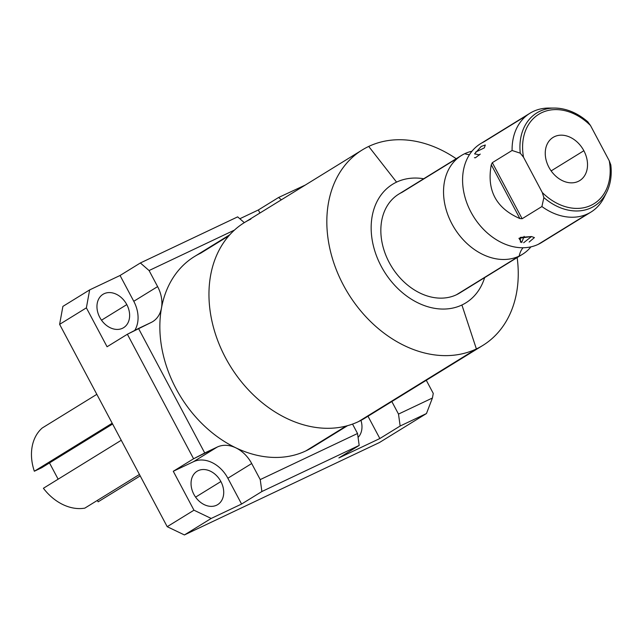 <?xml version="1.0" encoding="UTF-8"?>
<svg xmlns="http://www.w3.org/2000/svg" width="643" height="643" viewBox="0 0 643 643"><rect width="100%" height="100%" fill="white"/><g stroke="black" fill="none" stroke-linecap="round" stroke-linejoin="round"><path stroke-width="0.96" d="M352.533 424.091L357.532 433.495L260.23 479.598L251.694 463.539A29.731 22.609 58.3 0 0 235.844 447.85A29.731 22.609 58.3 0 0 217.278 447.038L204.731 452.977L138.518 328.46L151.065 322.521A29.731 22.609 58.3 0 0 161.473 307.981A29.731 22.609 58.3 0 0 157.615 286.601L149.08 270.542L234.47 230.081L149.08 270.542L157.615 286.601L133.776 301.294L120.056 275.485L140.367 262.971L237.661 216.868L244.316 222.647L237.661 216.868L140.367 262.971L149.08 270.542L140.367 262.971L120.056 275.485L89.65 289.897L120.056 275.485L133.776 301.294A29.731 22.609 -121.7 0 1 134.725 330.438A29.731 22.609 58.3 0 0 133.776 301.294L157.615 286.601A29.731 22.609 58.3 0 1 161.473 307.981A29.731 22.609 58.3 0 1 152.737 321.613A29.731 22.609 58.3 0 1 151.065 322.521L127.378 334.247L107.068 346.762L86.379 307.852L59.622 324.353L167.204 526.689L193.969 510.196L173.28 471.279L193.583 458.764L127.378 334.247L107.068 346.762L86.379 307.852L59.622 324.353L62.893 306.389L89.65 289.897L86.379 307.852L89.65 289.897L62.893 306.389L59.622 324.353L167.204 526.689L193.969 510.196L211.177 518.451L184.412 534.944L379.394 442.561L426.462 413.545L400.155 426.012L379.852 438.526L338.885 457.937L359.188 445.422L261.886 491.525L241.583 504.04L211.177 518.451L241.583 504.04L227.863 478.239A29.731 22.609 58.3 0 0 193.439 461.73L173.28 471.279L193.969 510.196L211.177 518.451L184.412 534.944L167.204 526.689L184.412 534.944L379.394 442.561L426.462 413.545L432.426 398.009L398.499 414.084L391.828 401.537L398.499 414.084L400.155 426.012L379.852 438.526L367.989 416.23L379.852 438.526L338.885 457.937L359.188 445.422L357.532 433.495L352.533 424.091M347.517 425.69L312.16 447.488A112.147 85.278 -121.7 0 1 305.875 450.896L346.199 426.036L305.875 450.896A112.147 85.278 -121.7 0 1 235.844 447.825A112.147 85.278 -121.7 0 1 161.497 307.989A112.147 85.278 -121.7 0 1 194.451 256.557A112.147 85.278 -121.7 0 1 200.729 253.141A112.147 85.278 58.3 0 0 161.497 307.989A112.147 85.278 58.3 0 0 235.844 447.825A112.147 85.278 58.3 0 0 305.875 450.896A112.147 85.278 58.3 0 0 318.028 443.405M426.293 380.294L433.261 393.412L432.426 398.009L433.261 393.412L426.293 380.294M239.823 218.749L258.325 209.98L278.628 197.457L305.264 185.071L278.628 197.457L281.345 199.82L278.628 197.457L258.325 209.98L239.823 218.749M193.873 494.338A19.603 14.91 58.3 0 0 217.664 504.634A19.603 14.91 58.3 0 0 220.887 481.543L195.593 497.135L220.887 481.543A19.603 14.91 58.3 0 0 197.088 471.255A19.603 14.91 58.3 0 0 193.873 494.338A19.603 14.91 -121.7 0 1 198.189 470.66A19.603 14.91 -121.7 0 1 220.887 481.543A19.603 14.91 -121.7 0 1 216.57 505.229A19.603 14.91 -121.7 0 1 193.873 494.338M99.786 317.401A19.603 14.91 58.3 0 0 123.585 327.689A19.603 14.91 58.3 0 0 126.8 304.597L101.514 320.19L126.8 304.597A19.603 14.91 58.3 0 0 103.009 294.309A19.603 14.91 58.3 0 0 99.786 317.401A19.603 14.91 -121.7 0 1 104.102 293.714A19.603 14.91 -121.7 0 1 126.8 304.597A19.603 14.91 -121.7 0 1 122.483 328.284A19.603 14.91 -121.7 0 1 99.786 317.401M358.079 437.409A19.603 14.91 58.3 0 0 360.964 420.377A19.603 14.91 -121.7 0 1 358.079 437.409M259.941 213.018L258.325 209.98L259.941 213.018M193.583 458.764L217.278 447.038L193.439 461.73L173.28 471.279L193.583 458.764L127.378 334.247L138.518 328.46L204.731 452.977L193.583 458.764M260.23 479.598L261.886 491.525L241.583 504.04L227.863 478.239L251.694 463.539L260.23 479.598L357.532 433.495L359.188 445.422L261.886 491.525L260.23 479.598M251.694 463.539A29.731 22.609 58.3 0 0 235.844 447.85A29.731 22.609 58.3 0 0 217.278 447.038L193.439 461.73A29.731 22.609 -121.7 0 1 227.863 478.239L251.694 463.539M432.426 398.009L426.462 413.545L400.155 426.012L398.499 414.084L432.426 398.009M461.907 304.999A69.685 52.991 58.3 0 0 484.645 277.623A69.685 52.991 58.3 0 1 461.907 304.999L476.383 348.932A114.84 87.327 58.3 0 0 482.813 345.444A114.84 87.327 58.3 0 0 517.157 257.578A114.84 87.327 -121.7 0 1 476.383 348.932L358.505 421.607L476.383 348.932L461.907 304.999A69.685 52.991 58.3 0 1 381.227 266.306A69.685 52.991 58.3 0 1 396.57 182.122L368.712 146.435A114.84 87.327 58.3 0 0 362.282 149.923A114.84 87.327 58.3 0 0 345.749 289.374A114.84 87.327 58.3 0 0 476.383 348.932A114.84 87.327 -121.7 0 1 343.426 285.171A114.84 87.327 -121.7 0 1 368.712 146.435A114.84 87.327 -121.7 0 1 456.385 158.837A114.84 87.327 58.3 0 0 368.712 146.435L396.57 182.122A69.685 52.991 58.3 0 0 381.227 266.306A69.685 52.991 58.3 0 0 461.907 304.999M423.697 178.754A69.685 52.991 58.3 0 0 396.57 182.122A69.685 52.991 58.3 0 1 423.697 178.754M462.751 290.877A58.071 44.158 -121.7 0 1 456.458 294.759A58.071 44.158 -121.7 0 1 389.232 262.513A58.071 44.158 -121.7 0 1 402.012 192.361L458.427 157.583L402.012 192.361M482.813 345.444L364.943 418.111A114.84 87.327 -121.7 0 1 358.505 421.607A114.84 87.327 -121.7 0 1 227.879 362.049A114.84 87.327 -121.7 0 1 244.404 222.591L362.282 149.923M370.947 413.931A114.84 87.327 -121.7 0 1 358.505 421.607A114.84 87.327 -121.7 0 1 225.556 357.838A114.84 87.327 -121.7 0 1 250.834 219.102M200.729 253.141L228.9 235.78L200.729 253.141M456.458 294.759A58.071 44.158 -121.7 0 1 390.405 264.643A58.071 44.158 -121.7 0 1 398.764 194.13L461.465 155.469A58.071 44.158 58.3 0 0 453.106 225.99A58.071 44.158 58.3 0 0 519.158 256.107L456.458 294.759L519.158 256.107A28.991 18.76 64.6 0 1 523.064 247.756A28.991 18.76 -115.4 0 0 519.158 256.107A58.071 44.158 58.3 0 0 522.413 254.339L459.713 292.991A58.071 44.158 -121.7 0 1 456.458 294.759M471.978 151.209A58.071 44.158 58.3 0 0 464.712 153.701A28.991 18.76 -115.4 0 0 469.47 154.658A28.991 18.76 64.6 0 1 464.712 153.701A58.071 44.158 58.3 0 0 461.465 155.469M610.81 164.913L609.251 160.798L590.483 125.498L587.204 121.455A54.743 41.626 58.3 0 0 554.652 108.064A54.743 41.626 58.3 0 0 520.251 153.179L512.093 150.478L520.251 153.179L523.523 157.222L542.29 192.522L523.523 157.222A52.557 39.962 -121.7 0 1 541.752 112.67A52.557 39.962 -121.7 0 1 590.483 125.498L609.251 160.798A52.557 39.962 -121.7 0 1 591.021 205.342A52.557 39.962 -121.7 0 1 542.29 192.522L543.874 197.61L541.904 206.548L522.132 218.733L492.321 162.671L512.093 150.478A58.071 44.158 -121.7 0 1 533.256 111.448A58.071 44.158 -121.7 0 1 548.929 108.056A58.071 44.158 -121.7 0 1 551.855 108.169A58.071 44.158 58.3 0 0 533.256 111.448A58.071 44.158 58.3 0 0 530.001 113.216A58.071 44.158 58.3 0 0 512.093 150.478L492.321 162.671L491.268 164.745C486.582 190.32 496.115 208.252 519.874 218.54L522.132 218.733L541.904 206.548A58.071 44.158 58.3 0 0 587.702 213.846L538.199 244.364A58.071 44.158 -121.7 0 1 493.8 238.047A58.071 44.158 -121.7 0 1 463.161 188.351A58.071 44.158 -121.7 0 1 483.753 141.966L526.963 115.33L483.753 141.966M464.712 153.701A58.071 44.158 58.3 0 0 451.933 223.86A58.071 44.158 58.3 0 0 519.158 256.107A58.071 44.158 58.3 0 0 530.941 246.856M544.492 240.49A58.071 44.158 -121.7 0 1 538.199 244.364A58.071 44.158 -121.7 0 1 472.147 214.248A58.071 44.158 -121.7 0 1 480.506 143.735L530.001 113.216M523.659 242.757L531.488 236.544L520.267 237.404L520.468 242.226M474.574 153.878L479.565 154.875L474.574 153.878L481.213 146.427L485.304 144.988L484.332 147.866L475.675 152.061M548.913 167.284A25.366 19.29 58.3 0 0 578.274 181.374A25.366 19.29 58.3 0 0 583.86 150.727A25.366 19.29 58.3 0 0 554.499 136.646A25.366 19.29 58.3 0 0 548.913 167.284A25.366 19.29 58.3 0 0 579.697 180.603A25.366 19.29 58.3 0 0 583.86 150.727L551.139 170.901L583.86 150.727A25.366 19.29 58.3 0 0 553.076 137.417A25.366 19.29 58.3 0 0 548.913 167.284M590.957 212.086L541.454 242.604A58.071 44.158 -121.7 0 1 538.199 244.364L587.702 213.846A58.071 44.158 58.3 0 0 590.957 212.086A58.071 44.158 58.3 0 0 605.28 194.829M492.321 162.671L491.268 164.745L519.874 218.54L522.132 218.733L492.321 162.671M519.874 218.54C496.115 208.252 486.582 190.32 491.268 164.745L519.874 218.54M610.834 165.098C611.967 175.25 610.561 184.34 606.63 192.37L604.066 197.497A58.071 44.158 -121.7 0 1 587.702 213.846A58.071 44.158 -121.7 0 1 541.904 206.548L543.874 197.61A54.743 41.626 58.3 0 0 606.63 192.37A54.743 41.626 58.3 0 0 610.834 165.886A54.743 41.626 -121.7 0 1 606.63 192.37A54.743 41.626 -121.7 0 1 543.874 197.61L542.29 192.522A52.557 39.962 58.3 0 0 591.021 205.342A52.557 39.962 58.3 0 0 609.251 160.798L610.834 165.886M587.806 121.816L590.483 125.498A52.557 39.962 58.3 0 0 541.752 112.67A52.557 39.962 58.3 0 0 523.523 157.222L520.251 153.179A54.743 41.626 -121.7 0 1 554.652 108.064C566.411 108.281 577.502 112.903 587.935 121.929M524.133 236.343L521.722 242.564L524.133 236.343M529.157 242.041L534.421 237.589L531.488 236.544L518.933 238.312L521.722 242.564M474.43 157.672L475.386 157.808L480.249 154.095M112.195 423.231L34.344 471.231A46.457 35.325 -121.7 0 1 42.221 428.005L96.828 394.336L42.221 428.005A46.457 35.325 58.3 0 0 34.344 471.231L41.65 467.766L34.344 471.231L112.195 423.231M139.435 474.47L84.828 508.131A46.457 35.325 -121.7 0 1 43.402 488.27L121.254 440.27L43.402 488.27A46.457 35.325 58.3 0 0 84.828 508.131L139.435 474.47M49.495 462.928L58.135 479.188L49.495 462.928M97.382 500.391L98.138 501.821L140.198 475.9L98.138 501.821L97.382 500.391M112.613 424.018L41.65 467.766L112.613 424.018M194.451 256.557L229.808 234.759M494.242 238.344L493.8 238.047M463.161 188.351L463.081 187.756M548.929 108.056L554.652 108.064"/></g></svg>
